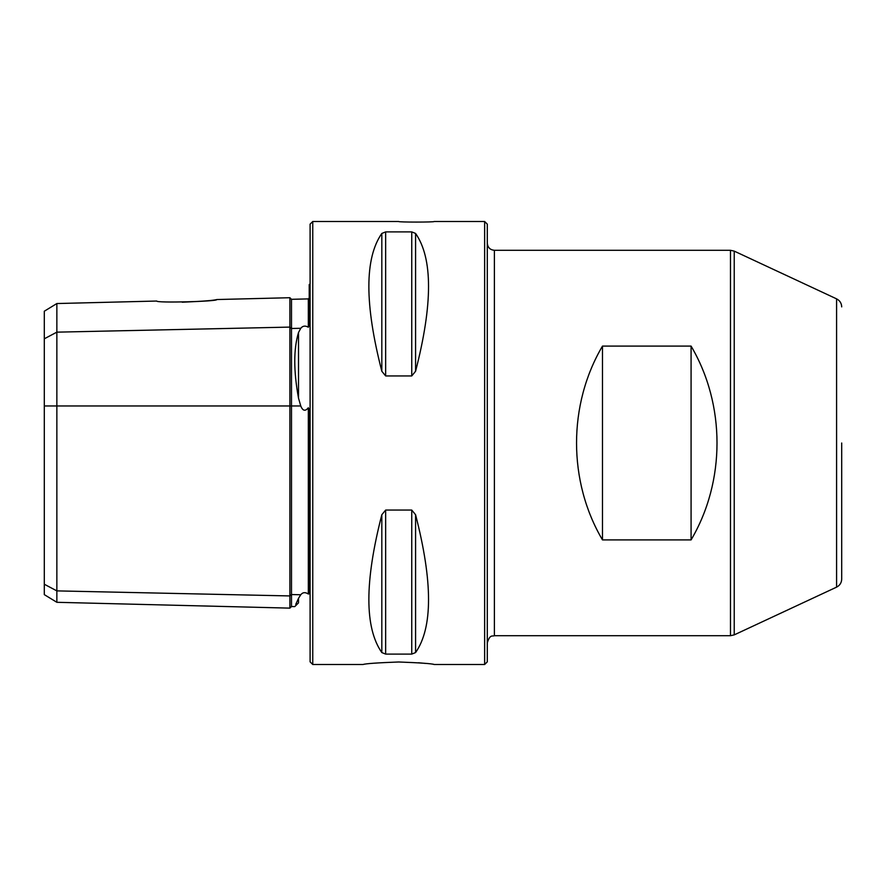 <?xml version="1.0" encoding="UTF-8"?>
<svg xmlns="http://www.w3.org/2000/svg" width="886" height="886" viewBox="0 0 886 886"><rect width="100%" height="100%" fill="white"/><g stroke="black" fill="none" stroke-linecap="round" stroke-linejoin="round"><path stroke-width="1.33" d="M602.48 346.094L691.08 346.094C725.656 404.669 725.656 481.331 691.08 539.906L602.48 539.906C567.904 481.331 567.904 404.669 602.48 346.094L602.48 539.906M398.7 661.986C377.569 662.783 365.652 663.614 362.95 664.5L312.758 664.5L312.758 221.5L398.7 221.5C397.604 222.275 435.225 222.275 434.14 221.5L484.642 221.5L484.642 664.5L434.45 664.5C431.748 663.625 419.831 662.783 398.7 661.986M418.458 662.761L425.734 663.437M433.697 664.4L434.273 664.478M381.822 514.733C364.545 581.836 364.545 627.775 381.822 652.561L381.822 514.733L385.654 510.059L411.746 510.059L415.578 514.733C432.855 581.836 432.855 627.775 415.578 652.561L411.746 654.101L385.654 654.101L381.822 652.561M381.822 233.439C364.545 258.225 364.545 304.164 381.822 371.267L381.822 233.439L385.654 231.899L411.746 231.899L415.578 233.439C432.855 258.225 432.855 304.164 415.578 371.267L411.746 375.941L385.654 375.941L381.822 371.267M56.859 602.303L44.3 594.628L44.3 311.219L56.859 303.544L56.859 602.303L289.899 608.128L289.899 595.935L291.494 594.55L291.494 606.533L294.761 606.611L298.516 602.857L298.516 598.305C293.521 609.346 293.521 609.346 298.516 598.305L295.758 604.396M298.516 598.305L300.753 594.75C302.746 592.258 305.271 592.014 308.328 594.008L308.328 407.748C305.293 411.558 302.768 410.96 300.753 405.965L298.516 398.168C293.521 370.813 293.521 348.94 298.516 332.527L300.753 328.285C302.746 325.793 305.271 325.45 308.328 327.233L308.328 298.892L309.214 298.006M300.753 594.75L291.494 594.55L291.494 299.313L308.328 298.892M308.328 594.008L309.214 593.853L309.214 409.576L308.328 407.748M308.328 327.233L309.214 325.572L309.214 284.55L310.1 283.963M44.3 584.239L56.859 590.884L289.899 595.935L289.899 297.718L216.904 299.534C213.847 300.454 202.296 301.34 182.228 302.215M56.859 303.544L156.722 301.041C156.002 303.112 217.701 301.539 216.904 299.534M312.758 664.5L310.1 661.842L310.1 224.158L312.758 221.5M484.642 221.5L487.3 224.158L487.3 661.842L484.642 664.5M691.08 346.094L691.08 539.906M841.7 306.888C841.545 303.222 839.839 300.542 836.583 298.859L836.583 587.141C839.839 585.458 841.545 582.778 841.7 579.112L841.7 443M494.388 250.295L730.485 250.295L730.485 635.705L494.388 635.705L494.388 250.295C490.08 249.874 487.721 247.515 487.3 243.207M44.3 405.965L300.753 405.965M44.3 338.795L56.859 332.15L289.899 327.1L291.494 328.485L300.753 328.285M298.516 398.168L298.516 332.527M385.654 654.101L385.654 510.059M411.746 654.101L411.746 510.059M415.578 652.561L415.578 514.733M385.654 375.941L385.654 231.899M411.746 375.941L411.746 231.899M415.578 371.267L415.578 233.439M836.583 587.141L734.228 634.874L734.228 251.126L836.583 298.859M730.485 635.705L734.228 634.874M730.485 250.295L734.228 251.126M494.388 635.705C492.516 636.635 490.058 633.889 487.3 642.793M291.494 606.533L289.899 608.128M291.494 299.313L289.899 297.718"/></g></svg>
